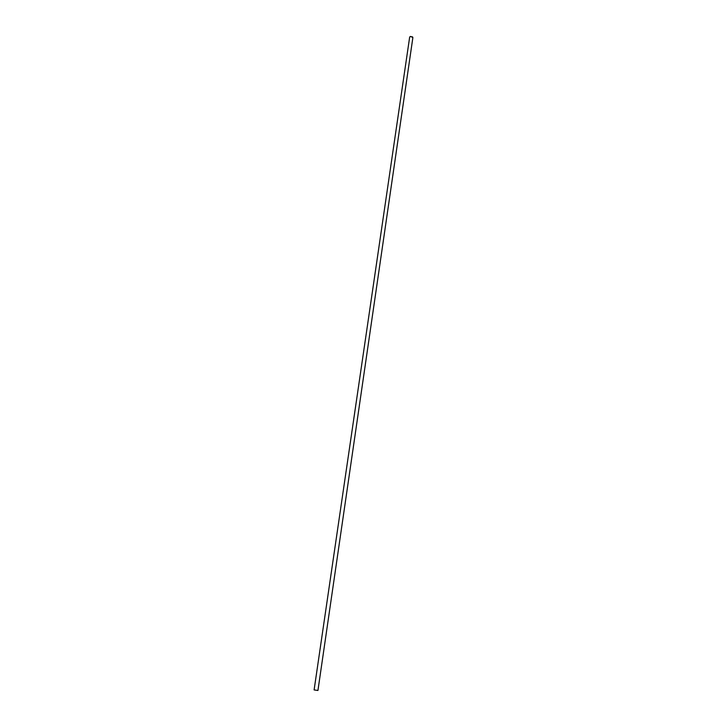 <?xml version="1.0" encoding="UTF-8"?>
<svg xmlns="http://www.w3.org/2000/svg" width="727" height="727" viewBox="0 0 727 727"><rect width="100%" height="100%" fill="white"/><g stroke="black" fill="none" stroke-linecap="round" stroke-linejoin="round"><path stroke-width="1.09" d="M410.146 36.55L412.572 36.895M317.944 690.477L412.881 37.54L410.564 36.423L409.664 37.068L314.109 689.914L317.944 690.477L314.119 689.932"/></g></svg>
